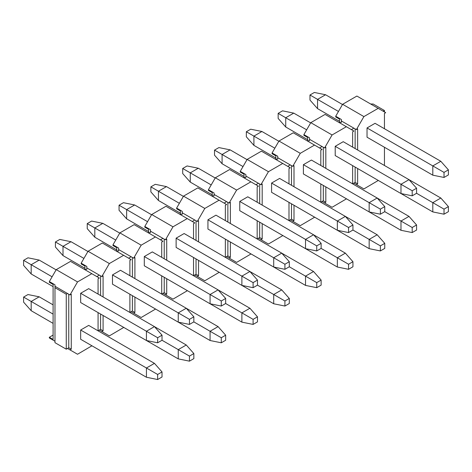<?xml version="1.0" encoding="UTF-8"?>
<svg xmlns="http://www.w3.org/2000/svg" width="472" height="472" viewBox="0 0 472 472"><rect width="100%" height="100%" fill="white"/><g stroke="black" fill="none" stroke-linecap="round" stroke-linejoin="round"><path stroke-width="0.71" d="M53.1 286.628L31.181 273.972L23.6 265.4L23.6 260.337L27.984 257.806L39.194 260.084L56.109 269.848M146.432 340.513L80.659 302.54L80.659 293.283L146.432 331.25L146.432 340.513L157.642 342.79L162.026 340.259L162.026 335.197L157.642 337.728L157.642 342.79M157.642 337.728L146.432 331.25L154.45 326.624L162.026 335.197M52.097 276.793L31.181 264.715L31.181 273.972M39.194 260.084L31.181 264.715L23.6 260.337M80.659 293.283L88.677 288.652L186.269 344.997L193.845 353.563L189.461 356.094L189.461 361.163L178.251 358.879L112.483 320.913M84.919 268.255L63 255.6L55.419 247.027L55.419 241.965L59.802 239.434L71.018 241.711L87.928 251.476M178.251 322.14L112.483 284.168L112.483 274.91L178.251 312.883L178.251 322.14L189.461 324.417L193.845 321.886L193.845 316.824L189.461 319.355L189.461 324.417M189.461 319.355L178.251 312.883L186.269 308.251L193.845 316.824M83.922 258.42L63 246.343L63 255.6M71.018 241.711L63 246.343L55.419 241.965M112.483 274.91L120.496 270.285L218.088 326.624L225.663 335.197L221.279 337.728L221.279 342.79L210.07 340.513L144.302 302.54M116.737 249.889L94.819 237.227L87.237 228.66L87.237 223.598L91.621 221.067L102.837 223.344L119.746 233.109M210.07 303.767L144.302 265.795L144.302 256.538L210.07 294.51L210.07 303.767L221.279 306.045L225.663 303.514L225.663 298.452L221.279 300.983L221.279 306.045M221.279 300.983L210.07 294.51L218.088 289.885L225.663 298.452M115.74 240.047L94.819 227.97L94.819 237.227M102.837 223.344L94.819 227.97L87.237 223.598M144.302 256.538L152.32 251.912L249.906 308.251L257.482 316.824L253.098 319.355L253.098 324.417L241.888 322.14L176.121 284.168M148.562 231.516L126.638 218.86L119.056 210.288L119.056 205.226L123.44 202.695L134.656 204.972L151.565 214.736M241.888 285.401L176.121 247.428L176.121 238.171L241.888 276.138L241.888 285.401L253.098 287.678L257.482 285.147L257.482 280.085L253.098 282.616L253.098 287.678M253.098 282.616L241.888 276.138L249.906 271.512L257.482 280.085M147.559 221.681L126.638 209.603L126.638 218.86M134.656 204.972L126.638 209.603L119.056 205.226M176.121 238.171L184.139 233.54L281.725 289.885L289.306 298.452L284.917 300.983L284.917 306.045L273.707 303.767L207.94 265.795M180.381 213.143L158.456 200.488L150.875 191.915L150.875 186.853L155.264 184.322L166.474 186.599L183.384 196.364M273.707 267.028L207.94 229.056L207.94 219.799L273.707 257.771L273.707 267.028L284.917 269.305L289.306 266.774L289.306 261.712L284.917 264.243L284.917 269.305M284.917 264.243L273.707 257.771L281.725 253.139L289.306 261.712M179.378 203.308L158.456 191.231L158.456 200.488M166.474 186.599L158.456 191.231L150.875 186.853M207.94 219.799L215.958 215.167L313.544 271.512L321.125 280.085L316.736 282.616L316.736 287.678L305.526 285.401L239.758 247.428M212.199 194.777L190.275 182.115L182.693 173.548L182.693 168.486L187.083 165.955L198.293 168.233L215.202 177.997M305.526 248.655L239.758 210.683L239.758 201.426L305.526 239.398L305.526 248.655L316.736 250.933L321.125 248.402L321.125 243.34L316.736 245.871L316.736 250.933M316.736 245.871L305.526 239.398L313.544 234.773L321.125 243.34M211.196 184.935L190.275 172.858L190.275 182.115M198.293 168.233L190.275 172.858L182.693 168.486M239.758 201.426L247.776 196.8L345.362 253.139L352.944 261.712L348.56 264.243L348.56 269.305L337.344 267.028L271.577 229.056M244.018 176.404L222.094 163.749L214.518 155.176L214.518 150.114L218.902 147.583L230.112 149.86L247.021 159.625M337.344 230.289L271.577 192.316L271.577 183.059L337.344 221.026L337.344 230.289L348.56 232.566L352.944 230.035L352.944 224.973L348.56 227.504L348.56 232.566M348.56 227.504L337.344 221.026L345.362 216.4L352.944 224.973M243.015 166.569L222.094 154.492L222.094 163.749M230.112 149.86L222.094 154.492L214.518 150.114M271.577 183.059L279.595 178.428L377.181 234.773L384.763 243.34L380.379 245.871L380.379 250.933L369.163 248.655L303.396 210.683M275.837 158.031L253.912 145.376L246.337 136.803L246.337 131.741L250.72 129.21L261.93 131.487L278.846 141.252M369.163 211.916L303.396 173.944L303.396 164.687L369.163 202.659L369.163 211.916L380.379 214.194L384.763 211.662L384.763 206.6L380.379 209.131L380.379 214.194M380.379 209.131L369.163 202.659L377.181 198.028L384.763 206.6M274.834 148.196L253.912 136.119L253.912 145.376M261.93 131.487L253.912 136.119L246.337 131.741M303.396 164.687L311.414 160.055L409 216.4L416.581 224.973L412.198 227.504L412.198 232.566L400.982 230.289L335.214 192.316M307.656 139.665L285.731 127.003L278.155 118.437L278.155 113.374L282.539 110.837L293.749 113.121L310.664 122.885M400.982 193.544L335.214 155.571L335.214 146.314L400.982 184.286L400.982 193.544L412.198 195.821L416.581 193.29L416.581 188.228L412.198 190.759L412.198 195.821M412.198 190.759L400.982 184.286L409 179.661L416.581 188.228M306.652 129.824L285.731 117.746L285.731 127.003M293.749 113.121L285.731 117.746L278.155 113.374M335.214 146.314L343.232 141.689L440.818 198.028L448.4 206.6L444.016 209.131L444.016 214.194L432.806 211.916L367.033 173.944M339.474 121.292L317.55 108.637L309.974 100.064L309.974 95.002L314.358 92.471L325.568 94.748L342.483 104.513M432.806 175.177L367.033 137.204L367.033 127.947L375.051 123.316L440.818 161.288L448.4 169.855L444.016 172.392L444.016 177.454L432.806 175.177L432.806 165.914L367.033 127.947M448.4 169.855L448.4 174.923L444.016 177.454M444.016 172.392L432.806 165.914L440.818 161.288M338.471 111.457L317.55 99.38L317.55 108.637M325.568 94.748L317.55 99.38L309.974 95.002M53.1 323.367L31.181 310.712L23.6 302.145L23.6 297.077L27.984 294.546L39.194 296.823L53.1 304.853M146.432 377.252L80.659 339.279L80.659 330.022L88.677 325.397L154.45 363.363L162.026 371.936L157.642 374.467L157.642 379.529L146.432 377.252L146.432 367.995L80.659 330.022M162.026 371.936L162.026 376.998L157.642 379.529M157.642 374.467L146.432 367.995L154.45 363.363M53.1 314.11L31.181 301.455L31.181 310.712M39.194 296.823L31.181 301.455L23.6 297.077M193.845 353.563L193.845 358.626L189.461 361.163M189.461 356.094L178.251 349.622L178.251 358.879M186.269 344.997L178.251 349.622L162.026 340.259M225.663 335.197L225.663 340.259L221.279 342.79M221.279 337.728L210.07 331.255L210.07 340.513M218.088 326.624L210.07 331.255L193.845 321.886M257.482 316.824L257.482 321.886L253.098 324.417M253.098 319.355L241.888 312.883L241.888 322.14M249.906 308.251L241.888 312.883L225.663 303.514M289.306 298.452L289.306 303.514L284.917 306.045M284.917 300.983L273.707 294.51L273.707 303.767M281.725 289.885L273.707 294.51L257.482 285.147M321.125 280.085L321.125 285.147L316.736 287.678M316.736 282.616L305.526 276.144L305.526 285.401M313.544 271.512L305.526 276.144L289.301 266.774M352.944 261.712L352.944 266.774L348.56 269.305M348.56 264.243L337.344 257.771L337.344 267.028M345.362 253.139L337.344 257.771L321.125 248.402M384.763 243.34L384.763 248.402L380.379 250.933M380.379 245.871L369.163 239.398L369.163 248.655M377.181 234.773L369.163 239.398L352.944 230.035M416.581 224.973L416.581 230.035L412.198 232.566M412.198 227.504L400.982 221.032L400.982 230.289M409 216.4L400.982 221.032L384.763 211.662M448.4 206.6L448.4 211.662L444.016 214.194M444.016 209.131L432.806 202.659L432.806 211.916M440.818 198.028L432.806 202.659L416.581 193.29M384.45 113.41L384.45 128.738L384.45 113.41L385.701 112.684L378.184 108.348L363.906 116.59L356.389 129.611L357.64 128.885L357.64 150.007M357.64 168.522L357.64 183.856L356.389 184.576L363.906 188.918L378.308 180.452M384.45 165.483L384.45 147.258L384.45 165.483M339.474 122.378L339.474 119.121L335.716 116.95L335.716 116.23L342.607 104.294L356.891 96.052L378.184 108.348M356.389 129.611L341.356 120.932L341.356 119.481L335.716 116.23M370.667 104.005L373.175 104.005L384.45 110.513L384.45 111.958M384.45 110.513L383.193 111.239M352.631 165.625L352.631 183.856L355.133 182.404L355.133 167.076M355.133 148.556L355.133 128.885M353.882 128.16L351.374 129.611M320.812 183.997L320.812 202.222L323.314 200.777L323.314 185.443M323.314 166.929L323.314 147.258M325.822 168.374L325.822 147.258L324.571 147.978L322.063 146.532L319.556 147.978M288.988 202.37L288.988 220.595L291.495 219.15L291.495 203.815M291.495 185.301L291.495 165.625M294.003 186.747L294.003 165.625L292.746 166.35L290.245 164.905L287.737 166.35M257.169 220.737L257.169 238.968L259.677 237.516L259.677 222.188M259.677 203.668L259.677 183.997M262.184 205.119L262.184 183.997L260.928 184.723L258.426 183.272L255.918 184.723M225.35 239.109L225.35 257.334L227.858 255.889L227.858 240.555M227.858 222.041L227.858 202.37M230.365 223.486L230.365 202.37L229.109 203.09L226.607 201.644L224.1 203.09M193.532 257.482L193.532 275.707L196.039 274.262L196.039 258.927M196.039 240.413L196.039 220.737M198.541 241.859L198.541 220.737L197.29 221.462L194.783 220.017L192.281 221.462M161.713 275.849L161.713 294.08L164.221 292.634L164.221 277.3M164.221 258.78L164.221 239.109M166.722 260.231L166.722 239.109L165.471 239.835L162.964 238.384L160.462 239.835M129.894 294.221L129.894 312.446L132.402 311.001L132.402 295.667M132.402 277.152L132.402 257.482M134.904 278.598L134.904 257.482L133.653 258.202L131.145 256.756L128.644 258.202M98.076 312.594L98.076 330.819L100.577 329.373L100.577 314.039M100.577 295.525L100.577 275.849M103.085 296.971L103.085 275.849L101.834 276.574L99.326 275.129L96.825 276.574M54.982 341.232L49.342 337.981L49.342 337.256L53.1 335.085M91.934 345.793L77.532 354.254L67.508 348.466L68.759 347.746L68.759 294.221M70.015 349.911L71.266 349.192L68.759 347.746M71.266 349.192L71.266 294.221L70.015 294.947L54.982 286.268L54.982 342.678L66.257 349.192L66.257 294.221L54.982 287.713M70.015 294.947L77.532 281.926L56.233 269.63L49.342 281.566L54.982 284.817L54.982 286.268M49.342 281.566L49.342 282.285L53.1 284.457L53.1 339.427L49.342 337.256M56.233 269.63L70.517 261.388L91.81 273.683L77.532 281.926M98.076 294.08L98.076 278.745L99.326 278.02L91.81 273.683M99.326 275.129L86.801 267.895L86.801 269.341L84.293 269.341M123.758 327.421L109.351 335.881L99.326 330.093M101.834 331.545L103.085 330.819L100.577 329.373M103.085 330.819L103.085 315.485M101.834 276.574L109.351 263.553L88.052 251.257L81.16 263.193L86.801 266.45L86.801 267.895M81.16 263.193L81.16 263.919L84.919 266.084L84.919 269.341M88.052 251.257L102.335 243.015L123.629 255.311L109.351 263.553M129.894 275.707L129.894 260.373L131.145 259.647L123.629 255.311M131.145 256.756L118.62 249.523L118.62 250.968L116.112 250.968M155.577 309.048L141.169 317.508L131.145 311.726M133.653 313.172L134.904 312.446L132.402 311.001M134.904 312.446L134.904 297.112M133.653 258.202L141.169 245.186L119.87 232.891L112.985 244.82L118.62 248.077L118.62 249.523M112.985 244.82L112.985 245.546L116.737 247.717L116.737 250.968M119.87 232.891L134.154 224.642L155.447 236.938L141.169 245.186M161.713 257.334L161.713 242L162.964 241.28L155.447 236.938M162.964 238.384L150.438 231.156L150.438 232.602L147.931 232.602M187.396 290.681L172.988 299.142L162.964 293.354M165.471 294.799L166.722 294.08L164.221 292.634M166.722 294.08L166.722 278.745M165.471 239.835L172.988 226.814L151.689 214.518L144.804 226.454L150.438 229.705L150.438 231.156M144.804 226.454L144.804 227.174L148.562 229.345L148.562 232.602M151.689 214.518L165.973 206.276L187.266 218.571L172.988 226.814M193.532 238.968L193.532 223.634L194.783 222.908L187.266 218.571M194.783 220.017L182.257 212.783L182.257 214.229L179.755 214.229M219.214 272.309L204.807 280.769L194.783 274.981M197.29 276.433L198.541 275.707L196.039 274.262M198.541 275.707L198.541 260.373M197.29 221.462L204.807 208.441L183.514 196.145L176.622 208.081L182.257 211.338L182.257 212.783M176.622 208.081L176.622 208.807L180.381 210.972L180.381 214.229M183.514 196.145L197.792 187.903L219.091 200.199L204.807 208.441M225.35 220.595L225.35 205.261L226.607 204.535L219.091 200.199M226.607 201.644L214.076 194.411L214.076 195.856L211.574 195.856M251.033 253.936L236.625 262.397L226.607 256.615M229.109 258.06L230.365 257.334L227.858 255.889M230.365 257.334L230.365 242M229.109 203.09L236.625 190.074L215.332 177.779L208.441 189.709L214.076 192.965L214.076 194.411M208.441 189.709L208.441 190.434L212.199 192.605L212.199 195.856M215.332 177.779L229.61 169.531L250.909 181.826L236.625 190.074M257.169 202.222L257.169 186.888L258.426 186.169L250.909 181.826M258.426 183.272L245.894 176.044L245.894 177.49L243.393 177.49M282.852 235.569L268.444 244.03L258.426 238.242M260.928 239.688L262.184 238.968L259.677 237.516M262.184 238.968L262.184 223.634M260.928 184.723L268.444 171.702L247.151 159.406L240.26 171.342L245.894 174.593L245.894 176.044M240.26 171.342L240.26 172.062L244.018 174.233L244.018 177.49M247.151 159.406L261.429 151.164L282.728 163.459L268.444 171.702M288.988 183.856L288.988 168.522L290.245 167.796L282.728 163.459M290.245 164.905L277.713 157.672L277.713 159.117L275.211 159.117M314.671 217.197L300.263 225.657L290.245 219.869M292.746 221.321L294.003 220.595L291.495 219.15M294.003 220.595L294.003 205.261M292.746 166.35L300.263 153.329L278.97 141.034L272.078 152.969L277.713 156.226L277.713 157.672M272.078 152.969L272.078 153.695L275.837 155.86L275.837 159.117M278.97 141.034L293.248 132.791L314.547 145.087L300.263 153.329M320.812 165.483L320.812 150.149L322.063 149.423L314.547 145.087M322.063 146.532L309.538 139.299L309.538 140.744L307.03 140.744M346.489 198.824L332.082 207.285L322.063 201.503M324.571 202.948L325.822 202.222L323.314 200.777M325.822 202.222L325.822 186.888M324.571 147.978L332.082 134.963L310.788 122.667L303.897 134.597L309.538 137.853L309.538 139.299M303.897 134.597L303.897 135.322L307.656 137.494L307.656 140.744M310.788 122.667L325.066 114.419L346.365 126.714L332.082 134.963M352.631 147.111L352.631 131.776L353.882 131.057L346.365 126.714M341.356 120.932L341.356 122.378L338.849 122.378M356.389 184.576L353.882 183.13M357.64 183.856L355.133 182.404M363.906 116.59L342.607 104.294M67.508 293.495L66.257 294.221M66.257 349.192L67.508 348.466"/></g></svg>
